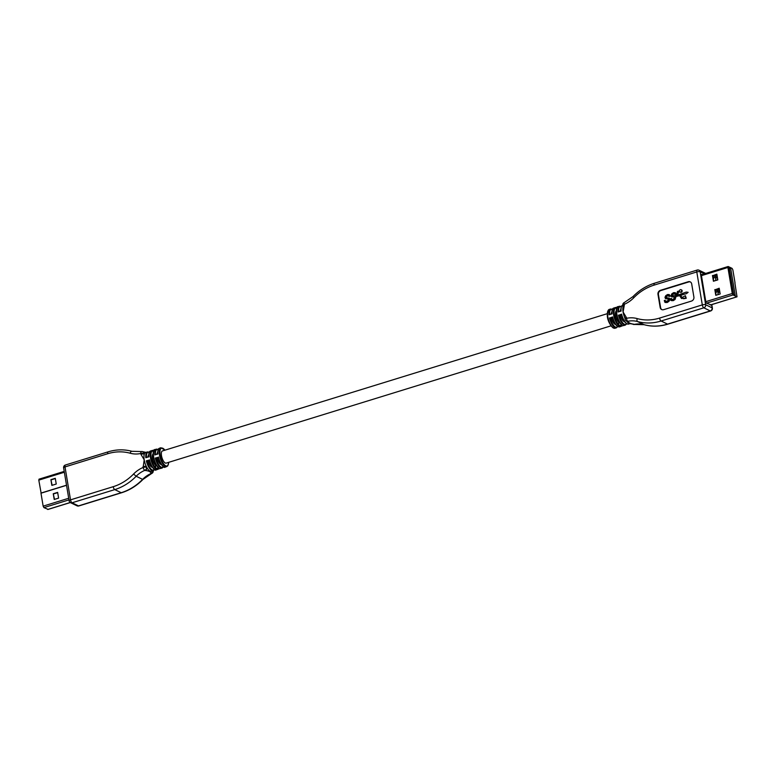 <?xml version="1.0" encoding="UTF-8"?>
<svg xmlns="http://www.w3.org/2000/svg" width="776" height="776" viewBox="0 0 776 776"><rect width="100%" height="100%" fill="white"/><g stroke="black" fill="none" stroke-linecap="round" stroke-linejoin="round"><path stroke-width="1.16" d="M719.74 291.427L716.452 291.669A2.153 0.66 170.5 0 1 717.829 291.436L717.616 290.175L719.517 290.079M717.616 290.175A2.153 0.66 -9.5 0 0 716.238 290.399L715.239 290.205M714.735 280.825A2.153 0.66 -9.5 0 0 714.638 280.854L713.639 280.66M717.344 277.11L714.046 277.342A2.153 0.66 170.5 0 1 715.433 277.119L715.22 275.849L717.121 275.752M715.22 275.849A2.153 0.66 -9.5 0 0 713.842 276.081L712.843 275.878M716.51 291.941L715.734 293.192M716.229 291.805L715.637 292.571M714.114 277.614L713.338 278.875M713.833 277.478L713.231 278.245M719.721 291.32L717.829 291.436M717.325 277.003L715.433 277.119M718.227 294.56L717.916 292.678L719.847 292.077M719.371 289.215L717.431 289.807L717.315 289.089M718.13 290.146L717.431 289.807M717.771 279.661L715.831 280.262L715.511 278.351L717.451 277.75M716.976 274.888L715.035 275.49L714.958 275.005M715.734 275.82L713.367 276.014M728.266 267.303L730.691 268.37L728.431 268.719M710.283 304.987L737.016 296.82L734.872 282.842M728.392 267.264L732.903 294.24L735.202 295.346L730.691 268.37M716.898 274.403L712.804 275.664L713.716 281.145M719.255 288.488L715.162 289.749L716.073 295.229M712.465 275.499L713.425 281.232L717.81 279.884L716.849 274.151L712.804 275.664M714.822 289.584L715.782 295.316L720.167 293.968L719.207 288.235L715.162 289.749M736.841 296.801L733.029 294.958L732.263 293.493L727.907 267.478L728.276 266.546L732.088 268.389L732.845 269.854L735.017 282.803M665.1 300.264L665.565 301.437L668.02 300.71L668.262 298.876L665.488 298.634L664.974 297.334L665.798 295.637L667.554 294.521L669.222 294.579L669.688 296.054L668.863 296.384L668.485 295.384L667.467 295.423L665.798 297.024L666.021 297.654L669.232 298.178L668.534 301.127L666.7 302.32L664.945 302.378L664.275 300.593L665.1 300.264L665.798 301.505M671.182 298.382L671.657 299.555L672.879 299.536L674.693 297.751L674.334 296.995L671.366 296.616L671.065 295.462L671.89 293.755L673.646 292.639L675.314 292.697L675.78 294.172L674.955 294.502L674.577 293.512L673.558 293.541L672.423 294.172L672.113 295.772L675.847 295.734A0.892 0.776 -64.3 0 0 676.468 295.064L677.467 291.466L679.437 290.855A1.271 1.106 115.7 0 1 681.115 289.739A1.271 1.106 115.7 0 1 680.018 292.028A1.271 1.106 115.7 0 1 679.553 291.572L678.001 292.048L677.089 295.346L686.207 292.096L688.137 292.31L686.469 293.648L680.193 295.142L681.813 297.654L685.383 295.675L685.79 298.062L681.483 298.508L679.456 295.365L675.479 296.597L674.616 299.255L672.782 300.438L670.823 300.36L670.357 298.721L671.638 298.605L671.89 299.633M669.29 294.628L670.134 296.267L668.863 296.384M668.679 295.53L666.788 296.267L666.312 297.732M669.213 298.062L669.872 299.517L668.98 301.35L667.147 302.533L665.197 302.465M668.505 299.041L665.73 298.712M679.65 295.666L675.479 296.597M675.935 296.81L675.072 299.468L673.228 300.661L671.288 300.593M683.452 298.256L681.483 298.508M685.383 295.675L686.236 298.275L683.54 298.75M686.45 293.561L680.639 295.355L682.075 297.577M688.137 292.31L686.469 293.648M679.766 291.863L678.447 292.271L677.642 295.171M681.328 289.875A1.271 1.106 115.7 0 1 682.017 291.582A1.271 1.106 115.7 0 1 680.251 292.106M675.382 292.746L676.226 294.395L674.955 294.502M674.761 293.658L672.87 294.385L672.394 295.85M674.596 297.169L671.822 296.839M710.971 304.852L706.014 302.931L701.213 274.287L701.892 274.617M661.889 309.643A3.308 2.881 115.7 0 1 660.618 307.684L658.426 294.56A3.308 2.881 115.7 0 1 660.822 290.554L688.7 281.95A3.308 2.881 115.7 0 1 690.427 281.979M691.697 283.938L693.899 297.062A3.308 2.881 115.7 0 1 691.494 301.069L663.616 309.673A3.308 2.881 115.7 0 1 660.172 307.471L657.97 294.337A3.308 2.881 115.7 0 1 660.376 290.34L688.254 281.736A3.308 2.881 115.7 0 1 691.697 283.938M619.384 322.079L618.685 322.292L618.802 325.794A9.855 3.754 -107.1 0 1 613.806 315.725A9.855 3.754 -107.1 0 1 615.096 307.606A9.855 3.754 -107.1 0 1 615.746 307.548L616.474 309.081M618.685 322.292A6.363 2.415 -107.1 0 1 615.775 316.191A6.363 2.415 -107.1 0 1 616.27 310.972M611.022 314.154A6.363 2.415 -107.1 0 1 611.769 312.359M637.203 318.596A48.335 42.156 -64.3 0 0 659.581 318.082A2.541 0.97 72.9 0 0 661.103 321.012A50.886 44.377 -64.3 0 1 637.552 321.545A2.541 1.232 105.4 0 1 637.203 318.596A27.985 24.405 -64.3 0 0 626.513 318.305A2.541 0.786 170.5 0 0 625.126 319.266L625 318.48A2.541 0.786 170.5 0 1 626.387 317.52L623.099 312.01A9.855 3.754 72.9 0 1 622.915 307.635L622.924 306.074A2.541 0.786 -9.5 0 1 624.311 305.113L623.099 312.01A9.855 3.754 72.9 0 0 624.719 317.568A9.855 3.754 72.9 0 0 625.039 318.296M697.508 270.106A2.541 0.97 72.9 0 0 697.158 270.058A2.541 0.97 72.9 0 0 696.79 271.949A2.541 0.786 -9.5 0 1 700.156 271.804L705.665 304.745L712.116 307.849A2.541 2.221 115.7 0 1 710.273 310.933L703.822 307.82A2.541 2.221 -64.3 0 0 705.665 304.745A2.541 0.786 170.5 0 0 702.299 304.9A2.541 0.97 72.9 0 0 703.822 307.82L661.103 321.012L667.554 324.116A50.886 44.377 -64.3 0 1 644.002 324.659L637.552 321.545A25.443 22.184 -64.3 0 0 627.832 321.283L628.211 321.468C628.463 322.777 630.364 323.699 633.905 324.213L634.283 324.397A2.541 2.221 115.7 0 1 632.799 324.145M628.211 321.468A2.541 2.221 115.7 0 1 626.727 321.215A9.855 3.754 72.9 0 0 628.997 323.359A9.855 3.754 72.9 0 0 629.773 323.592L632.605 324.067A2.541 2.221 -64.3 0 0 633.905 324.213M612.633 318.17L611.507 318.519A6.363 2.415 72.9 0 0 615.484 324.387M611.507 318.519L610.159 317.869A9.351 3.56 72.9 0 0 617.589 326.502M620.761 309.585A6.363 2.415 72.9 0 0 620.014 311.38M621.625 315.395L620.499 315.745A6.363 2.415 72.9 0 0 624.476 321.613M620.499 315.745L619.151 315.095A9.351 3.56 72.9 0 0 626.581 323.728M615.834 307.529L617.589 306.986M615.746 307.548L616.28 307.897A9.351 3.56 -107.1 0 0 614.33 314.901A9.351 3.56 -107.1 0 0 619.17 325.163M618.802 325.794L621.945 324.824L621.421 324.475A9.351 3.56 -107.1 0 1 617.104 316.55A9.351 3.56 -107.1 0 1 616.91 308.217M621.576 324.756C616.513 321.041 614.534 306.035 618.239 306.627A9.855 3.754 -107.1 0 0 616.949 314.755A9.855 3.754 -107.1 0 0 621.945 324.824L621.421 324.475M612.4 309.255L610.596 308.993A9.855 3.754 -107.1 0 0 608.966 314.794L612.109 313.824A9.855 3.754 -107.1 0 1 613.748 308.024L615.921 307.538M612.351 317.122C614.252 323.699 616.648 326.948 619.558 326.861A9.855 3.754 72.9 0 1 618.2 326.686A9.855 3.754 72.9 0 1 612.633 316.928L610.159 317.869M621.566 326.095L620.907 326.444A9.855 3.754 72.9 0 1 620.257 326.492L623.409 325.522A9.855 3.754 72.9 0 0 624.059 325.474L623.225 325.542M621.401 306.481L619.597 306.219A9.855 3.754 72.9 0 0 617.958 312.02L621.101 311.05A9.855 3.754 72.9 0 1 622.74 305.24L622.779 305.23M621.343 314.348C623.244 320.925 625.64 324.174 628.55 324.087A9.855 3.754 72.9 0 1 627.192 323.912A9.855 3.754 72.9 0 1 621.625 314.154L619.151 315.095M611.032 325.833L166.171 463.117A6.363 2.415 -107.1 0 1 161.98 457.743A6.363 2.415 -107.1 0 1 162.417 450.953L607.278 313.679M157.615 452.505A6.363 2.415 72.9 0 0 156.859 454.309M163.406 466.454A9.351 3.56 -107.1 0 1 158.246 457.326L155.316 458.044L158.469 458.325M161.321 464.543A6.363 2.415 -107.1 0 1 157.344 458.665M153.114 453.892A6.363 2.415 -107.1 0 0 152.62 459.12A6.363 2.415 -107.1 0 0 155.53 465.222L155.646 468.714A9.855 3.754 -107.1 0 1 150.651 458.655A9.855 3.754 -107.1 0 1 151.941 450.526A9.855 3.754 -107.1 0 1 152.591 450.478L153.318 452.01M155.53 465.222L156.228 465.008M147.867 457.083A6.363 2.415 -107.1 0 1 148.614 455.279M154.414 469.228A9.351 3.56 -107.1 0 1 149.254 460.1L146.325 460.828L149.477 461.099M152.329 467.317A6.363 2.415 -107.1 0 1 148.352 461.448M143.201 451.855A2.541 2.221 115.7 0 1 144.54 453.533A9.855 3.754 -107.1 0 1 145.645 452.476L147.45 451.913A9.855 3.754 -107.1 0 0 145.81 457.724L148.953 456.744A9.855 3.754 -107.1 0 1 150.593 450.943C149.787 452.049 148.808 449.983 148.682 456.938M155.316 458.044A9.855 3.754 -107.1 0 0 160.894 467.812A9.855 3.754 -107.1 0 0 162.252 467.976L160.904 468.394A9.855 3.754 72.9 0 1 160.254 468.452L157.101 469.422A9.855 3.754 72.9 0 0 157.761 469.373L156.403 469.781A9.855 3.754 -107.1 0 1 155.045 469.616A9.855 3.754 -107.1 0 1 149.477 459.848L149.254 460.1M157.674 454.164C157.8 447.199 158.779 449.275 159.584 448.169A9.855 3.754 72.9 0 0 157.945 453.97L154.802 454.94A9.855 3.754 72.9 0 1 156.442 449.139L155.093 449.556A9.855 3.754 -107.1 0 0 153.803 457.685A9.855 3.754 -107.1 0 0 158.789 467.744L158.265 467.404A9.351 3.56 -107.1 0 1 153.949 459.479A9.351 3.56 -107.1 0 1 153.764 451.137M158.246 457.326L158.469 457.074A9.855 3.754 -107.1 0 0 164.037 466.842A9.855 3.754 -107.1 0 0 165.404 467.006C163.726 468.588 161.33 465.338 158.197 457.268M155.646 468.714L158.789 467.744L158.265 467.404M154.434 449.905L152.678 450.449M152.591 450.478L153.124 450.827A9.351 3.56 -107.1 0 0 151.174 457.821A9.351 3.56 -107.1 0 0 156.015 468.093M152.979 470.838A2.541 2.221 115.7 0 1 151.301 473.438L150.922 473.263A2.541 2.221 -64.3 0 0 152.591 470.964M146.325 460.828A9.855 3.754 -107.1 0 0 151.902 470.586A9.855 3.754 -107.1 0 0 153.26 470.76L151.465 471.313A9.855 3.754 -107.1 0 1 150.098 471.139A9.855 3.754 -107.1 0 1 146.877 467.501A2.541 2.221 115.7 0 1 145.228 470.508L144.85 470.334A2.541 2.221 -64.3 0 0 146.499 467.327A2.541 0.786 170.5 0 0 143.124 467.472A2.541 0.892 67.6 0 0 144.85 470.334A25.443 22.184 115.7 0 0 136.169 476.27L133.579 474.01A27.985 24.405 115.7 0 1 143.124 467.472L144.21 459.799A9.855 3.754 -107.1 0 1 144.287 454.135A9.855 3.754 -107.1 0 1 144.54 453.533L144.161 453.349A2.541 2.221 -64.3 0 0 143.017 451.758A2.541 2.541 0 0 0 141.397 451.554A2.541 1.038 78.2 0 0 140.786 453.504A2.541 0.786 -9.5 0 1 144.161 453.349L144.287 454.135A2.541 0.786 -9.5 0 0 140.922 454.29L144.21 459.799A9.855 3.754 -107.1 0 0 146.363 466.541A2.541 0.786 170.5 0 0 142.997 466.696M150.922 473.263C150.631 471.73 148.74 470.809 145.228 470.508M146.877 467.501A9.855 3.754 -107.1 0 1 146.363 466.541L146.877 467.501M66.542 485.31L40.983 493.196L43.155 506.146L43.912 507.611L48.034 509.357M39.159 479.199L38.8 480.131L41.128 493.158M57.637 492.391L58.598 498.114L54.213 499.472L53.253 493.74L57.637 492.391M56.241 484.03L51.856 485.388L50.896 479.655L55.28 478.307L56.241 484.03M52.147 485.301L50.896 479.655M66.523 485.194L40.963 493.08M51.235 479.82L55.329 478.559M54.504 499.385L53.253 493.74M53.593 493.905L57.686 492.644M729.343 268.438L733.727 294.637M705.801 301.66L732.263 293.493M701.446 275.645L727.907 267.478M706.47 303.154L733.029 294.958M704.395 273.841L700.156 271.804A2.541 2.221 -64.3 0 0 699.011 270.203L705.462 273.307A2.541 2.221 115.7 0 1 705.694 273.443M632.605 324.067L632.983 324.242A2.541 2.541 0 0 0 634.603 324.446A2.541 1.038 -101.8 0 1 634.283 324.397A25.443 22.184 -64.3 0 1 644.002 324.659A2.541 1.232 105.4 0 0 644.099 324.698C651.879 326.793 659.813 326.618 667.903 324.155A2.541 0.97 -107.1 0 1 667.554 324.116L710.273 310.933A2.541 0.97 72.9 0 0 710.622 310.972A2.541 2.541 0 0 0 712.378 308.12A2.541 0.786 170.5 0 0 712.116 307.849L711.582 304.667M622.788 305.298A2.541 0.786 -9.5 0 1 624.176 304.337A2.541 0.892 -112.4 0 1 624.331 302.524A2.541 2.541 0 0 0 622.788 305.298L622.924 306.074M624.311 305.113L624.176 304.337A27.985 24.405 -64.3 0 0 633.73 297.8L633.022 296.568C639.259 290.214 646.398 285.772 654.44 283.24A2.541 0.97 72.9 0 0 654.071 285.131A48.335 42.156 -64.3 0 0 633.73 297.8M654.789 283.288A2.541 0.97 72.9 0 0 654.44 283.24L697.158 270.058A2.541 2.541 0 0 1 699.011 270.203M659.581 318.082L702.299 304.9L696.79 271.949L654.071 285.131M625.126 319.266A2.541 2.541 0 0 0 626.533 321.138A2.541 2.221 -64.3 0 0 627.832 321.283A2.541 1.038 -101.8 0 1 626.513 318.305L626.387 317.52M634.603 324.446L644.099 324.698A2.541 1.232 105.4 0 0 644.206 324.717M609.626 314.59A9.351 3.56 -107.1 0 1 612.322 309.42M611.876 313.892A9.351 3.56 -107.1 0 1 612.419 309.605M612.409 317.171A9.351 3.56 72.9 0 0 617.57 326.298M621.411 306.83A9.351 3.56 72.9 0 0 620.868 311.118M621.314 306.646A9.351 3.56 72.9 0 0 618.617 311.816M621.401 314.396A9.351 3.56 72.9 0 0 626.562 323.524M609.48 317.898A9.855 3.754 72.9 0 0 615.058 327.656A9.855 3.754 72.9 0 0 616.416 327.831L617.754 326.599M618.472 315.124A9.855 3.754 72.9 0 0 624.049 324.882A9.855 3.754 72.9 0 0 625.408 325.057L626.746 323.825M615.067 328.248L613.409 328.054C610.431 326.289 604.135 316.007 609.247 309.411A9.855 3.754 72.9 0 0 608.132 318.325A9.855 3.754 72.9 0 0 613.709 328.073A9.855 3.754 72.9 0 0 615.067 328.248L616.416 327.831M607.918 310.992A9.351 3.56 72.9 0 0 608.306 320.013A9.351 3.56 72.9 0 0 613.069 327.685M158.256 449.75A9.351 3.56 72.9 0 0 157.712 454.047M158.159 449.576A9.351 3.56 72.9 0 0 155.462 454.736M163.426 466.648A9.351 3.56 -107.1 0 1 155.995 458.015M146.47 457.52A9.351 3.56 -107.1 0 1 149.167 452.35M148.72 456.821A9.351 3.56 -107.1 0 1 149.264 452.534M154.434 469.431A9.351 3.56 -107.1 0 1 147.004 460.798M168.654 462.341A9.351 3.56 -107.1 0 1 165.763 465.804A9.351 3.56 -107.1 0 1 159.943 453.009A9.351 3.56 -107.1 0 1 164.91 450.187M168.722 462.321L167.82 465.794L166.753 466.589A9.855 3.754 -107.1 0 1 165.395 466.425A9.855 3.754 -107.1 0 1 159.817 456.676A9.855 3.754 -107.1 0 1 160.933 447.752L164.968 450.167M133.579 474.01A48.335 42.156 115.7 0 1 113.238 486.678A2.541 0.97 72.9 0 0 114.761 489.607A50.886 44.377 115.7 0 0 136.169 476.27L142.619 479.374A50.886 44.377 115.7 0 1 121.211 492.712L78.492 505.894A2.541 2.221 115.7 0 1 76.989 505.797A2.541 2.541 0 0 0 78.842 505.942L121.56 492.76C129.602 490.228 136.741 485.786 142.978 479.432L142.619 479.374A25.443 22.184 115.7 0 1 151.301 473.438A2.541 0.892 67.6 0 0 151.669 473.476A2.541 2.541 0 0 0 153.221 470.77M141.717 451.603A2.541 1.038 78.2 0 0 141.397 451.554L131.901 451.302A2.541 1.232 -74.6 0 1 131.998 451.341M121.56 492.76A2.541 0.97 -107.1 0 1 121.211 492.712L114.761 489.607L72.042 502.79A2.541 0.97 -107.1 0 1 70.519 499.86L65.009 466.919A2.541 0.97 -107.1 0 1 65.378 465.028L108.097 451.845A2.541 0.97 -107.1 0 0 107.728 453.727A48.335 42.156 115.7 0 1 130.106 453.213A2.541 1.232 -74.6 0 1 131.901 451.302C124.121 449.207 116.187 449.382 108.097 451.845M140.922 454.29L140.786 453.504A27.985 24.405 115.7 0 1 130.106 453.213M65.378 465.028A2.541 2.541 0 0 0 63.622 467.88A2.541 0.786 -9.5 0 1 65.009 466.919L107.728 453.727M113.238 486.678L70.519 499.86A2.541 0.786 170.5 0 0 69.132 500.821A2.541 2.541 0 0 0 70.538 502.693A2.541 2.221 -64.3 0 0 72.042 502.79L78.492 505.894A2.541 0.97 -107.1 0 0 78.842 505.942M68.705 498.26L43.155 506.146M68.977 499.88L43.912 507.611M70.218 502.508L47.724 509.454M64.35 472.245L38.8 480.131M737.016 296.82L710.38 305.036M728.092 266.527L701.3 274.801M624.331 302.524L633.022 296.568M667.903 324.155L710.622 310.972M712.378 308.12L711.786 304.599M611.837 314.008C611.954 307.053 612.943 309.12 613.748 308.024M624.719 317.568L625 318.48M620.829 311.234C620.955 304.279 621.935 306.345 622.74 305.24M619.558 326.861L620.907 326.444M624.059 325.474L625.408 325.057M628.55 324.087L630.073 323.611M609.247 309.411L610.596 308.993M618.239 306.627L619.597 306.219M146.227 452.408L143.017 451.758M160.904 468.394L160.079 468.462M158.411 469.014L157.761 469.373M158.246 449.401L156.442 449.139M162.252 467.976L163.6 466.745M158.42 467.676C153.357 463.97 151.378 448.955 155.093 449.556M152.775 450.458L150.593 450.943M149.254 452.175L147.45 451.913M149.196 460.052C152.339 468.112 154.734 471.362 156.403 469.781M153.26 470.76L154.599 469.519M160.933 447.752L159.584 448.169M166.753 466.589L165.404 467.006M142.978 479.432L151.669 473.476M69.132 500.821L63.622 467.88M76.989 505.797L70.538 502.693M47.908 509.473L70.296 502.557M38.984 479.18L64.214 471.401"/></g></svg>
